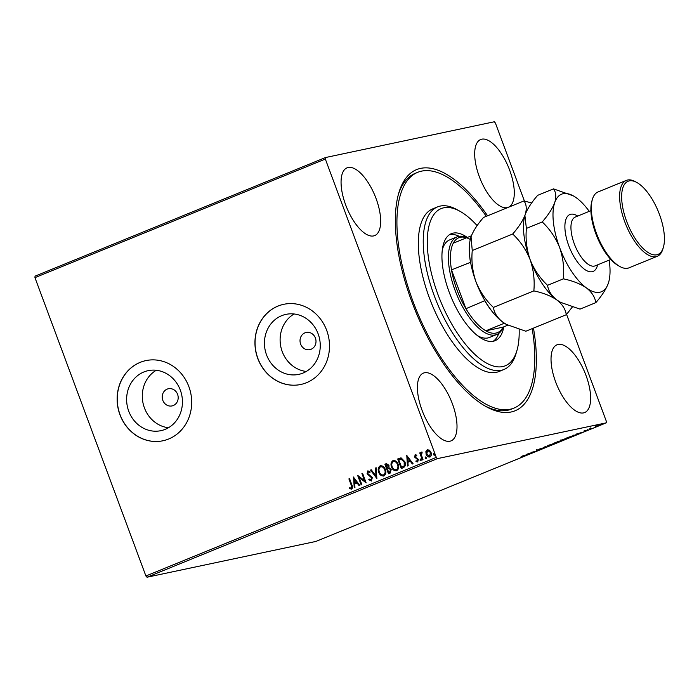 <?xml version="1.0" encoding="UTF-8"?>
<svg xmlns="http://www.w3.org/2000/svg" width="699" height="699" viewBox="0 0 699 699"><rect width="100%" height="100%" fill="white"/><g stroke="black" fill="none" stroke-linecap="round" stroke-linejoin="round"><path stroke-width="1.05" d="M533.459 328.119A130.259 54.531 -112.2 0 1 486.286 406.713A130.259 54.531 -112.2 0 1 411.798 301.653A130.259 54.531 -112.2 0 1 398.876 192.697A130.259 54.531 -112.2 0 1 487.587 215.799M484.809 405.874A127.332 53.299 67.8 0 0 511.528 409.081L513.992 408.076A127.332 53.299 -112.2 0 1 486.591 404.52A127.332 53.299 -112.2 0 1 406.696 282.51A127.332 53.299 -112.2 0 1 417.705 172.321A127.332 53.299 -112.2 0 1 445.106 175.886A127.332 53.299 -112.2 0 1 486.294 216.323M162.823 400.352A8.781 7.951 -102 0 0 172.024 405.927A8.781 7.951 -102 0 0 177.581 394.323A8.781 7.951 -102 0 0 168.38 388.749A8.781 7.951 -102 0 0 162.823 400.352M300.631 344.074A8.781 7.951 -102 0 0 309.84 349.649A8.781 7.951 -102 0 0 315.398 338.045A8.781 7.951 -102 0 0 306.197 332.462A8.781 7.951 -102 0 0 300.631 344.074M128.738 411.195A30.677 27.777 -102 0 0 160.892 430.671A30.677 27.777 -102 0 0 180.325 390.129A30.677 27.777 -102 0 0 148.171 370.653A30.677 27.777 -102 0 0 128.738 411.195M156.279 370.26A30.677 27.777 -102 0 0 144.413 407.875A30.677 27.777 -102 0 0 168.459 427.736M266.555 354.909A30.677 27.777 -102 0 0 298.709 374.384A30.677 27.777 -102 0 0 318.141 333.842A30.677 27.777 -102 0 0 285.987 314.367A30.677 27.777 -102 0 0 266.555 354.909M294.096 313.982A30.677 27.777 -102 0 0 282.221 351.588A30.677 27.777 -102 0 0 306.267 371.449M257.774 358.473A40.979 37.108 -102 0 0 300.719 384.494A40.979 37.108 -102 0 0 326.678 330.33A40.979 37.108 -102 0 0 283.733 304.31A40.979 37.108 -102 0 0 257.774 358.473M283.794 304.301A40.979 37.108 -102 0 0 257.896 358.447A40.979 37.108 -102 0 0 300.78 384.476M119.957 414.76A40.979 37.108 -102 0 0 162.911 440.772A40.979 37.108 -102 0 0 188.861 386.617A40.979 37.108 -102 0 0 145.916 360.597A40.979 37.108 -102 0 0 119.957 414.76M145.977 360.588A40.979 37.108 -102 0 0 120.079 414.734A40.979 37.108 -102 0 0 162.963 440.763M345.682 204.938A36.593 15.317 67.8 0 0 374.699 235.589A36.593 15.317 67.8 0 0 376.053 198.499A36.593 15.317 67.8 0 0 347.036 167.847A36.593 15.317 67.8 0 0 345.682 204.938M555.644 381.899A36.593 15.317 67.8 0 0 584.661 412.559A36.593 15.317 67.8 0 0 586.015 375.468A36.593 15.317 67.8 0 0 556.998 344.808A36.593 15.317 67.8 0 0 555.644 381.899M479.304 176.62A36.593 15.317 67.8 0 0 508.322 207.28A36.593 15.317 67.8 0 0 509.667 170.189A36.593 15.317 67.8 0 0 480.65 139.529A36.593 15.317 67.8 0 0 479.304 176.62M422.03 410.217A36.593 15.317 67.8 0 0 451.047 440.877A36.593 15.317 67.8 0 0 452.393 403.786A36.593 15.317 67.8 0 0 423.376 373.126A36.593 15.317 67.8 0 0 422.03 410.217M600.511 424.651L595.653 426.635L601 424.616M592.123 428.382L589.012 429.046L592.079 428.26M584.364 430.933L587.466 430.296L583.875 431.143M587.964 429.92L587.431 430.208M574.255 435.276C575.583 434.97 575.172 435.276 573.031 436.185L566.775 437.897L574.98 435.215M560.764 440.955L558.221 442.231L553.966 443.131L561.131 440.929M560.074 441.139L558.265 441.593M546.627 446.967L539.611 448.994L545.657 447.159L544.521 446.984L545.246 446.696L546.601 446.897M531.607 453.101L526.688 454.271L534.167 451.842L531.659 452.244L535.915 451.336L528.444 453.765L531.607 453.101M520.755 457.111L521.498 456.954C522.537 456.683 522.511 456.788 521.419 457.277L520.973 457.373M521.498 456.954C522.537 456.683 522.511 456.788 521.419 457.277L521.384 457.19M145.899 575.985L436.298 457.391L437.408 458.631L606.251 422.851L315.861 541.445L147.017 577.225L145.899 575.985L34.95 277.643L35.046 276.149L325.446 157.555L494.289 121.775L495.399 123.015L524.416 201.041M437.408 458.631L147.017 577.225M522.494 455.984L529.615 453.913L523.988 456.211L522.494 455.984M541.236 449.09L536.849 450.104L541.935 448.671M540.79 449.282L541.236 448.863M536.247 450.366L536.849 450.104M548.033 445.569L548.165 445.927C546.898 446.198 547.238 445.91 549.178 445.062L554.77 443.218C556.02 442.948 555.67 443.236 553.704 444.092L547.448 445.971M554.77 443.218L555.469 443.166M560.843 440.344L560.974 440.693C559.707 440.964 560.048 440.685 561.987 439.837L567.579 437.993C568.829 437.714 568.479 438.011 566.513 438.867L560.257 440.737M567.579 437.993L568.278 437.941M575.723 434.245L582.844 432.174L577.217 434.472L575.723 434.245M566.566 314.375L606.356 421.357L606.251 422.851M430.156 456.936C428.365 457.19 427.106 456.316 426.381 454.324L426.102 451.58L427.22 449.737L429.431 450.165L431.003 452.393C431.755 454.367 431.397 455.905 429.911 456.989C428.12 457.242 426.862 456.368 426.145 454.376L425.866 451.633L427.561 449.632M422.353 459.933L419.75 452.926L420.414 452.664L420.798 453.686L421.523 452.07L422.117 452.096L422.074 452.969L421.357 454.866L423.017 459.662L422.353 459.933M417.417 461.13L417.932 459.636L414.778 456.98L415.119 454.682L416.77 455.154L416.604 455.914L415.477 455.53L415.582 457.303L418.334 459.383L417.696 461.978L415.975 461.585L416.115 460.781L417.303 461.148L417.687 459.689L414.542 457.032L415.285 454.63M416.84 455.862L415.477 455.53M403.271 467.727L401.27 468.548L397.705 458.963L401.182 457.941L404.826 461.707C405.953 464.433 405.437 466.443 403.271 467.727M400.335 458.002L401.182 457.941M388.688 473.686L385.14 464.145L386.355 463.647L388.976 465.263L388.932 467.631L391.195 469.527L390.182 473.074L388.452 473.773L384.896 464.197L386.661 463.524M376.857 478.509L370.54 470.06L371.256 469.763L376.053 476.176L375.45 468.05L376.167 467.762L376.857 478.509M361.846 484.643L361.182 484.914L357.617 475.337L364.581 480.72L361.925 473.572L362.589 473.31L366.154 482.887L359.19 477.522L361.846 484.643M351.632 489.099L349.596 488.653L349.657 487.78L351.265 488.12L351.265 485.272L348.897 478.902L349.552 478.632L351.964 485.097C352.873 486.731 352.768 488.059 351.632 489.099L351.396 489.169M350.776 488.155L351.51 488.068L351.51 485.22L348.897 478.902M436.298 457.391L325.341 159.049L34.95 277.643M353.423 477.05L359.854 485.456L359.137 485.753L357.11 483.044L354.69 484.031L354.943 487.465L354.227 487.753L353.545 477.024M371.492 480.991L368.775 479.689L369.133 478.981L371.073 480.03L371.676 477.906L367.08 473.765L367.788 470.899L370.059 471.842L369.754 472.638L368.146 471.886L367.726 473.45L372.34 477.653L371.248 481.061M371.055 480.03L371.676 477.906M371.92 477.863L367.325 473.712L368.015 470.829M384.162 475.862C381.689 476.176 379.968 474.962 378.98 472.227C377.914 469.51 378.377 467.369 380.37 465.814L380.125 465.857C382.624 465.525 384.363 466.74 385.35 469.527C386.407 472.244 385.935 474.368 383.917 475.914C381.453 476.229 379.723 475.014 378.736 472.279C377.678 469.562 378.133 467.421 380.125 465.857L380.614 465.709M383.917 475.914L383.463 476.054M396.971 470.628C394.498 470.943 392.777 469.728 391.789 466.993C390.724 464.276 391.187 462.144 393.179 460.58L392.934 460.632C395.433 460.291 397.172 461.515 398.159 464.293C399.216 467.011 398.745 469.143 396.726 470.68C394.262 470.995 392.532 469.78 391.545 467.046C390.488 464.328 390.942 462.196 392.934 460.632L393.423 460.475M396.726 470.68L396.272 470.82M406.643 455.311L413.083 463.717L412.358 464.014L410.33 461.305L407.91 462.292L408.172 465.726L407.447 466.023L406.774 455.285M420.422 459.051L421.113 459.662L420.859 460.685L420.012 460.108L420.352 459.06M425.499 456.98L426.189 457.583L425.936 458.614L425.088 458.037L425.429 456.989M433.782 453.599L434.472 454.201L434.219 455.224L433.371 454.656L433.712 453.607M325.446 157.555L325.341 159.049M417.705 172.321L415.25 173.326A127.332 53.299 67.8 0 0 398.413 194.322M349.133 478.85L349.57 478.666M351.877 489.047L349.596 488.653M349.841 488.601L349.893 487.876M351.02 488.103L351.51 488.068L351.02 488.103M359.347 485.665L357.11 483.044M354.463 487.657L353.677 477.199M354.603 482.93L356.7 482.127L354.332 479.339L354.603 482.93L356.455 482.179L354.332 479.339M361.409 484.826L357.905 475.39M361.925 473.572L364.581 480.72M362.169 473.529L362.606 473.345M366.119 482.791L359.19 477.522M371.737 480.938L368.775 479.689M369.02 479.636L369.273 479.138M369.998 472.594L368.39 471.834M376.953 478.265L370.54 470.06M370.785 470.008L371.283 469.798M375.45 468.05L376.053 476.176M375.695 467.998L376.176 467.806M383.297 475.023L383.777 474.883C385.411 473.651 385.796 471.93 384.931 469.737C384.144 467.535 382.755 466.548 380.763 466.783M384.931 469.737L384.686 469.789C383.9 467.587 382.51 466.6 380.518 466.836L380.964 466.714M383.777 474.883L383.533 474.936C385.166 473.704 385.551 471.982 384.686 469.789M380.518 466.836C378.919 468.094 378.543 469.824 379.4 472C380.177 474.193 381.558 475.171 383.533 474.936L383.419 474.997M388.749 472.524L389.754 472.166L390.776 469.745L389.098 468.452L387.429 468.959L388.749 472.524L389.509 472.209L390.54 469.798L389.098 468.452L388.006 468.776M388.565 465.499L385.918 464.905L387.063 467.981L388.565 465.499L386.853 464.573M387.648 467.788L388.321 465.551M396.106 469.789L396.586 469.658C398.22 468.417 398.605 466.705 397.74 464.512C396.953 462.31 395.564 461.323 393.572 461.55M397.74 464.512L397.495 464.564C396.709 462.354 395.319 461.366 393.327 461.602L393.773 461.48M396.586 469.658L396.342 469.711C397.976 468.47 398.36 466.757 397.495 464.564M393.327 461.602C391.728 462.869 391.353 464.59 392.209 466.766C392.987 468.959 394.367 469.938 396.342 469.711L396.228 469.763M401.497 468.452L397.705 458.963M397.949 458.911L400.448 457.985M401.418 458.937L398.727 459.68L401.567 467.29L404.197 465.98L404.406 461.925L401.418 458.937L400.632 459.033M404.406 461.925L400.754 459.007M404.197 465.98L404.171 461.978M401.567 467.29L403.961 466.032M412.576 463.926L410.33 461.305M407.692 465.918L406.905 455.468M407.832 461.191L409.929 460.388L407.561 457.6L407.832 461.191L409.684 460.44L407.561 457.6M417.932 461.925L415.975 461.585M416.22 461.532L416.324 460.938M421.104 460.632L420.012 460.108M420.248 460.064L420.51 459.033M422.589 459.837L419.75 452.926M419.994 452.882L420.431 452.699M421.768 452.017L420.798 453.686M426.18 458.561L425.088 458.037M425.333 457.985L425.586 456.963M429.466 456.167L430.584 452.611L427.779 450.549M430.584 452.611L427.884 450.514M429.833 456.071L430.339 452.664M427.535 450.602L426.809 454.114L429.588 456.15M434.463 455.18L433.371 454.656M433.616 454.603L433.869 453.581M525.928 455.066L523.577 455.748L525.901 454.988M554.473 442.904L554.683 443.454L549.641 444.957C548.077 445.647 547.806 445.875 548.82 445.656L553.241 444.197C554.84 443.498 555.128 443.271 554.106 443.489L554.062 443.393M548.042 445.149L548.82 445.656M555.749 442.484L557.566 441.864L555.722 442.415M557.54 441.777L557.592 441.305M558.3 441.812L560.318 441.209L560.117 440.658M567.282 437.67L567.492 438.221L562.45 439.732C560.886 440.414 560.615 440.641 561.629 440.422L566.05 438.963C567.649 438.273 567.938 438.037 566.915 438.264L566.872 438.159M560.851 439.916L561.629 440.422M567.876 437.539L573.591 435.547L567.85 437.46M579.156 433.328L576.797 434.009L579.13 433.249M599.305 425.385L596.317 426.364L599.821 424.826M596.824 425.84L596.317 426.364M477.129 225.628A84.885 35.535 67.8 0 0 459.916 211.255A84.885 35.535 67.8 0 0 459.4 210.976A84.885 35.535 67.8 0 0 429.404 263.776A84.885 35.535 67.8 0 0 487.063 363.401A84.885 35.535 67.8 0 0 516.876 350.732A84.885 35.535 67.8 0 0 519.147 329.491M516.876 350.732L515.923 353.93A87.812 36.759 -112.2 0 1 503.97 369.483A87.812 36.759 -112.2 0 1 485.08 367.027A87.812 36.759 -112.2 0 1 429.972 282.885A87.812 36.759 -112.2 0 1 437.565 206.895A87.812 36.759 -112.2 0 1 456.464 209.351A87.812 36.759 -112.2 0 1 456.997 209.639L459.916 211.255M477.417 335.607A52.687 22.053 67.8 0 0 478.125 336.001A52.687 22.053 67.8 0 0 489.457 337.468L496.84 334.454A52.687 22.053 -112.2 0 1 455.058 290.312A52.687 22.053 -112.2 0 1 457.006 236.9A52.687 22.053 -112.2 0 1 466.862 237.651M493.171 341.278A57.807 24.203 67.8 0 0 498.806 333.362M503.813 326.835A57.807 24.203 -112.2 0 1 495.084 340.701A57.807 24.203 -112.2 0 1 482.651 339.085A57.807 24.203 -112.2 0 1 446.373 283.698A57.807 24.203 -112.2 0 1 451.371 233.667A57.807 24.203 -112.2 0 1 463.813 235.283A57.807 24.203 -112.2 0 1 467.316 237.468M437.565 206.895L432.646 208.905A87.812 36.759 67.8 0 0 425.053 284.895A87.812 36.759 67.8 0 0 480.161 369.037A87.812 36.759 67.8 0 0 499.051 371.492L503.97 369.483M532.175 328.644A127.332 53.299 -112.2 0 1 513.992 408.076M459.173 236.306A57.807 24.203 67.8 0 0 449.606 234.602M457.006 236.9L449.623 239.914A52.687 22.053 67.8 0 0 442.327 249.683M470.121 239.355A51.228 21.442 67.8 0 0 453.258 243.208A51.228 21.442 67.8 0 0 451.502 269.893A51.228 21.442 67.8 0 0 456.893 289.683A51.228 21.442 67.8 0 0 465.936 308.696A51.228 21.442 67.8 0 0 485.831 330.793L503.053 327.141L507.841 325.192M504.372 323.226L485.831 330.793A51.228 21.442 67.8 0 0 503.053 327.141M470.584 262.308L451.502 269.893L465.936 308.696L484.879 300.666M503.359 327.018A52.687 22.053 -112.2 0 1 496.84 334.454M453.258 243.208L471.397 235.799M470.453 262.151A51.228 21.442 -112.2 0 1 469.431 252.82M494.577 314.393A51.228 21.442 -112.2 0 1 484.879 300.954M619.934 266.555L618.475 265.751A39.52 16.54 -112.2 0 1 595.88 233.877A39.52 16.54 -112.2 0 1 591.957 200.823L592.437 199.224A40.979 17.152 67.8 0 0 596.5 233.501A40.979 17.152 67.8 0 0 619.934 266.555A40.979 17.152 67.8 0 0 629.004 267.839L657.305 256.28A40.979 17.152 -112.2 0 1 624.801 221.941A40.979 17.152 -112.2 0 1 626.313 180.403A40.979 17.152 -112.2 0 1 635.382 181.688L636.841 182.491A39.52 16.54 67.8 0 0 626.636 221.312A39.52 16.54 67.8 0 0 647.064 251.815A39.52 16.54 67.8 0 0 663.351 247.42A39.52 16.54 67.8 0 0 659.437 214.366A39.52 16.54 67.8 0 0 636.841 182.491M626.313 180.403L598.012 191.963A40.979 17.152 67.8 0 0 592.437 199.224M531.668 202.963L523.97 200.936L483.533 217.45C477.452 224.423 473.284 230.871 471.039 236.786L472.253 250.53L512.69 234.016C520.301 241.19 526.111 249.735 530.122 259.661C533.582 269.823 534.822 280.238 533.844 290.898L493.407 307.411C485.788 300.238 479.977 291.693 475.975 281.767C472.515 271.605 471.266 261.19 472.253 250.53M523.97 200.936C526.496 204.335 526.906 208.914 525.185 214.672C522.939 220.587 518.772 227.035 512.69 234.016M533.844 290.898C543.175 292.855 550.864 295.895 556.92 300.011C562.354 304.301 565.474 309.194 566.286 314.716L525.849 331.23L506.487 324.476L502.773 322.117C497.339 317.827 494.219 312.934 493.407 307.411M566.286 314.716L572.289 307.088M589.24 211.351A52.687 22.053 67.8 0 0 576.579 197.983A52.687 22.053 67.8 0 0 573.25 195.834A52.687 22.053 67.8 0 0 554.718 202.614A52.687 22.053 67.8 0 0 559.646 247.595A52.687 22.053 67.8 0 0 586.452 287.944C591.887 292.234 595.006 297.136 595.819 302.65L579.995 309.115L560.633 302.361L556.92 300.011C551.485 295.721 548.357 290.819 547.553 285.306C539.934 278.132 534.123 269.578 530.122 259.661C526.653 249.491 525.412 239.075 526.391 228.416L524.897 215.554A52.687 22.053 67.8 0 0 524.888 215.58A52.687 22.053 67.8 0 0 530.122 259.661A52.687 22.053 67.8 0 0 556.92 300.011A52.687 22.053 67.8 0 0 560.249 302.151A52.687 22.053 67.8 0 0 560.415 302.248M470.75 237.695L470.759 237.669A52.687 22.053 -112.2 0 0 470.75 237.695A52.687 22.053 -112.2 0 0 475.975 281.767A52.687 22.053 67.8 0 0 502.773 322.117A52.687 22.053 67.8 0 0 506.102 324.266A52.687 22.053 67.8 0 0 506.277 324.362M524.888 215.58L525.185 214.672C527.422 208.756 531.59 202.317 537.68 195.336L553.503 188.87C556.028 192.277 556.43 196.856 554.718 202.614C552.472 208.529 548.304 214.977 542.214 221.95C549.833 229.123 555.644 237.677 559.646 247.595C563.114 257.765 564.355 268.18 563.377 278.84C572.708 280.797 580.397 283.838 586.452 287.944A52.687 22.053 67.8 0 0 608.313 283.313A52.687 22.053 67.8 0 0 608.602 282.405A52.687 22.053 67.8 0 0 609.161 260.133M573.25 195.834L553.503 188.87M595.819 302.65C601.856 295.756 606.024 289.307 608.313 283.313M563.377 278.84L547.553 285.306M542.214 221.95L526.391 228.416M663.351 247.42L662.879 249.019A40.979 17.152 -112.2 0 1 657.305 256.28M597.61 264.851A30.739 12.87 -112.2 0 1 585.15 269.735A30.739 12.87 -112.2 0 1 568.759 245.664A30.739 12.87 -112.2 0 1 577.689 216.07M590.9 210.67L575.242 217.066A26.344 11.027 67.8 0 0 574.272 243.776A26.344 11.027 67.8 0 0 595.164 265.847L610.821 259.451M521.445 457.129L521.236 456.587M541.472 448.933L541.271 448.382M536.78 450.27L536.579 449.719M574.167 435.494L573.966 434.944M584.443 431.012L584.242 430.462M587.457 430.173L587.256 429.623M590.638 428.504L590.437 427.954M600.24 424.896L600.039 424.345M595.932 426.399L595.723 425.848"/></g></svg>
